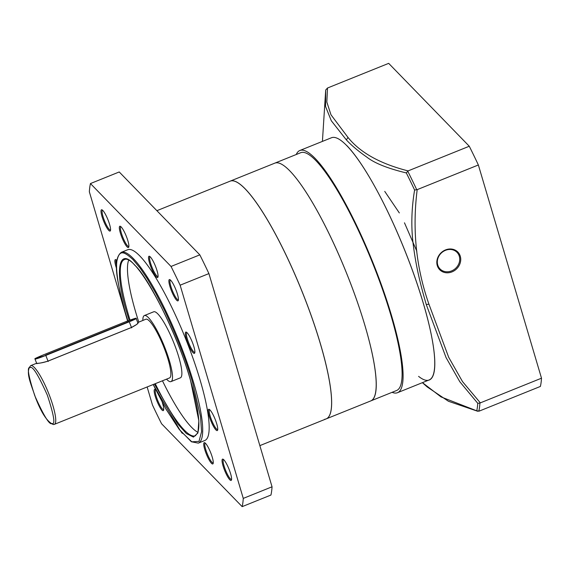 <?xml version="1.0" encoding="UTF-8"?>
<svg xmlns="http://www.w3.org/2000/svg" width="570" height="570" viewBox="0 0 570 570"><rect width="100%" height="100%" fill="white"/><g stroke="black" fill="none" stroke-linecap="round" stroke-linejoin="round"><path stroke-width="0.85" d="M156.878 210.686L230.266 181.103A128.2 25.337 68 0 1 231.698 180.754A128.2 25.337 68 0 1 303.062 293.963A128.2 25.337 68 0 1 326.118 418.914A128.2 25.337 -112 0 0 320.212 343.233A128.2 25.337 -112 0 0 230.266 181.103L300.775 152.682A128.2 25.337 68 0 1 363.881 242.414A128.2 25.337 68 0 1 401.693 380.76A128.2 25.337 68 0 1 396.627 390.493L370.728 400.931A128.2 25.337 -112 0 0 347.671 275.98A128.2 25.337 -112 0 0 276.308 162.771A128.2 25.337 -112 0 0 274.875 163.12A128.2 25.337 68 0 1 337.982 252.859A128.2 25.337 68 0 1 375.787 391.205A128.2 25.337 68 0 1 370.728 400.931L326.118 418.914A128.2 25.337 68 0 1 324.686 419.264M127.887 320.867L125.443 312.873C119.244 292.132 115.332 270.836 116.95 260.811C119.429 249.361 123.939 251.356 133.031 259.614L140.256 268.335L147.188 278.573L155.603 292.959L164.331 309.938C176.458 335.481 185.87 359.642 192.575 382.42L200.498 416.499L201.581 431.654L199.001 441.408L191.798 441.807L180.362 430.813L153.152 384.536L165.863 408.875L179.087 429.239L191.399 441.771L198.296 443.132A102.878 20.335 68 0 0 193.764 383.118A102.878 20.335 68 0 0 193.551 382.399A102.878 20.335 68 0 0 121.374 252.296C112.09 259.435 117.071 281.566 125.4 312.809L127.865 320.867M129.141 320.39L127.502 314.961C114.1 272.481 118.054 245.406 134.67 265.114C149.233 277.768 179.671 340.575 190.501 380.29L198.859 420.838L197.933 432.979L193.444 437.097L186.397 433.585L177.541 423.731L154.377 384.045M223.062 465.911A11.471 2.266 68 0 1 223.041 459.185A11.471 2.266 68 0 1 230.579 473.649A11.471 2.266 68 0 1 231.448 480.033A11.471 2.266 68 0 1 227.801 476.99A11.471 2.266 68 0 1 223.062 465.911M223.597 459.562A10.68 2.109 -112 0 0 223.547 459.584A10.68 2.109 -112 0 0 224.038 465.889A10.68 2.109 -112 0 0 231.534 479.399A10.68 2.109 -112 0 0 231.584 479.377M162.3 402.498A11.471 2.266 68 0 1 162.721 403.845A11.471 2.266 68 0 1 163.59 410.229A11.471 2.266 68 0 1 159.935 407.187A11.471 2.266 68 0 1 155.197 396.107A11.471 2.266 68 0 1 155.183 389.381A11.471 2.266 68 0 1 155.646 389.68M155.696 389.773A10.68 2.109 -112 0 0 155.688 389.78A10.68 2.109 -112 0 0 156.18 396.086A10.68 2.109 -112 0 0 163.675 409.595A10.68 2.109 -112 0 0 163.725 409.574M169.896 286.361A11.471 2.266 68 0 1 169.874 279.635A11.471 2.266 68 0 1 177.412 294.099A11.471 2.266 68 0 1 178.282 300.483A11.471 2.266 68 0 1 174.634 297.44A11.471 2.266 68 0 1 169.896 286.361M170.43 280.02A10.68 2.109 -112 0 0 170.38 280.034A10.68 2.109 -112 0 0 170.872 286.339A10.68 2.109 -112 0 0 178.367 299.849A10.68 2.109 -112 0 0 178.417 299.827M102.03 216.557A11.471 2.266 68 0 1 102.016 209.831A11.471 2.266 68 0 1 109.554 224.295A11.471 2.266 68 0 1 110.423 230.679A11.471 2.266 68 0 1 106.768 227.637A11.471 2.266 68 0 1 102.03 216.557M102.572 210.216A10.68 2.109 -112 0 0 102.522 210.23A10.68 2.109 -112 0 0 103.013 216.536A10.68 2.109 -112 0 0 110.509 230.045A10.68 2.109 -112 0 0 110.559 230.023M209.204 416.079A11.471 2.266 68 0 1 209.19 409.353A11.471 2.266 68 0 1 216.728 423.816A11.471 2.266 68 0 1 217.59 430.2A11.471 2.266 68 0 1 213.942 427.151A11.471 2.266 68 0 1 209.204 416.079M209.746 409.73A10.68 2.109 -112 0 0 209.689 409.745A10.68 2.109 -112 0 0 210.18 416.05A10.68 2.109 -112 0 0 217.676 429.566A10.68 2.109 -112 0 0 217.726 429.538M204.737 449.445A11.471 2.266 68 0 1 204.723 442.719A11.471 2.266 68 0 1 212.261 457.183A11.471 2.266 68 0 1 213.123 463.567A11.471 2.266 68 0 1 209.475 460.524A11.471 2.266 68 0 1 204.737 449.445M205.271 443.104A10.68 2.109 -112 0 0 205.221 443.118A10.68 2.109 -112 0 0 205.713 449.424A10.68 2.109 -112 0 0 213.209 462.933A10.68 2.109 -112 0 0 213.258 462.911M116.586 268.563A11.471 2.266 68 0 1 115.888 266.397A11.471 2.266 68 0 1 114.905 260.49A11.471 2.266 68 0 1 115.874 259.671A11.471 2.266 68 0 1 116.879 260.497M120.355 233.023A11.471 2.266 68 0 1 120.341 226.297A11.471 2.266 68 0 1 127.879 240.761A11.471 2.266 68 0 1 128.742 247.145A11.471 2.266 68 0 1 125.094 244.103A11.471 2.266 68 0 1 120.355 233.023M120.897 226.675A10.68 2.109 -112 0 0 120.847 226.696A10.68 2.109 -112 0 0 121.339 233.002A10.68 2.109 -112 0 0 128.834 246.511A10.68 2.109 -112 0 0 128.877 246.489M186.34 338.865A11.471 2.266 68 0 1 186.326 332.139A11.471 2.266 68 0 1 193.864 346.603A11.471 2.266 68 0 1 194.726 352.987A11.471 2.266 68 0 1 191.078 349.944A11.471 2.266 68 0 1 186.34 338.865M186.882 332.517A10.68 2.109 -112 0 0 186.825 332.538A10.68 2.109 -112 0 0 187.323 338.844A10.68 2.109 -112 0 0 194.819 352.353A10.68 2.109 -112 0 0 194.862 352.331M149.54 263.041A11.471 2.266 68 0 1 149.525 256.315A11.471 2.266 68 0 1 157.064 270.779A11.471 2.266 68 0 1 157.926 277.163A11.471 2.266 68 0 1 154.278 274.12A11.471 2.266 68 0 1 149.54 263.041M150.074 256.692A10.68 2.109 -112 0 0 150.024 256.714A10.68 2.109 -112 0 0 150.516 263.019A10.68 2.109 -112 0 0 158.011 276.528A10.68 2.109 -112 0 0 158.061 276.507M121.374 252.296L127.851 249.689A102.878 20.335 68 0 1 200.027 379.791A102.878 20.335 68 0 1 204.765 440.524L198.296 443.132M116.43 260.048A10.68 2.109 -112 0 0 116.373 260.062A10.68 2.109 -112 0 0 115.952 260.875A10.68 2.109 -112 0 0 116.544 265.2M182.4 433.385A11.471 2.266 68 0 1 181.26 432.017M147.138 386.959L152.482 405.021A185.179 36.601 -112 0 0 161.581 423.759L242.165 506.645A185.179 36.601 -112 0 0 243.269 498.401L180.134 285.192A185.179 36.601 -112 0 0 171.036 266.454L90.452 183.561A185.179 36.601 -112 0 0 89.348 191.805L127.595 320.974M90.452 183.561L119.23 171.962L199.821 254.854L171.036 266.454M180.134 285.192L208.912 273.586A185.179 36.601 -112 0 0 199.821 254.854M208.912 273.586L272.047 486.801L243.269 498.401M242.165 506.645L270.942 495.045A185.179 36.601 -112 0 0 272.047 486.801M397.518 392.694L429.174 379.934A130.573 25.807 -112 0 0 434.333 370.023A130.573 25.807 -112 0 0 395.822 229.119A130.573 25.807 -112 0 0 331.548 137.719L299.884 150.48A130.573 25.807 68 0 1 364.166 241.88A130.573 25.807 68 0 1 402.676 382.784A130.573 25.807 68 0 1 397.518 392.694A130.573 25.807 68 0 1 392.082 392.324M296.229 154.513A130.573 25.807 68 0 1 299.884 150.48M422.455 382.641L441.009 396.905L476.748 410.828A184.217 36.409 -112 0 0 477.76 403.303L459.805 381.729L446.046 357.554L426.239 304.451C420.817 285.713 416.556 269.026 413.763 248.492C410.949 229.624 411.234 210.138 414.604 190.024A184.217 36.409 -112 0 0 406.303 172.924C387.664 168.435 374.504 163.162 366.824 157.113C358.288 151.143 351.469 145.407 346.368 139.899L331.305 120.754L325.555 106.497L325.698 89.996L322.421 141.396M418.587 376.371A130.573 25.807 -112 0 0 421.159 296.257A130.573 25.807 -112 0 0 346.831 145.592M437.268 265.542A12.661 11.172 135.8 0 0 452.031 271.876A12.661 11.172 135.8 0 0 460.289 256.258A12.661 11.172 135.8 0 0 445.526 249.917A12.661 11.172 135.8 0 0 437.268 265.542M437.732 264.979A11.87 10.474 135.8 0 0 440.011 268.905A11.87 10.474 135.8 0 0 453.82 269.745A11.87 10.474 135.8 0 0 459.313 256.279A11.87 10.474 135.8 0 0 457.033 252.36A11.87 10.474 135.8 0 0 443.225 251.513A11.87 10.474 135.8 0 0 437.732 264.979M325.698 90.01L327.515 88.008L388.683 63.356L469.274 146.241L408.099 170.9L406.303 172.924M476.748 410.828L479.22 411.098L540.396 386.439A185.179 36.601 -112 0 0 541.5 378.195L479.919 403.04L477.76 403.303M414.604 190.024L416.755 189.753A185.179 36.601 -112 0 0 407.714 171.114M480.325 402.847L462.512 381.594L448.683 357.29L428.953 304.23C416.1 267.765 412.181 229.567 417.19 189.639L416.755 189.753M417.19 189.639L478.365 164.979A185.179 36.601 -112 0 0 469.274 146.241M478.365 164.979L541.5 378.195M52.02 423.539L51.92 423.546C49.547 425.184 43.869 415.993 34.877 395.958C28.258 375.78 26.704 366.325 30.21 367.593L30.31 367.586C32.682 365.947 38.361 375.146 47.353 395.174C53.965 415.352 55.525 424.807 52.02 423.539M142.849 320.433A35.611 7.04 68 0 1 144.36 315.559L153.715 311.783A35.611 7.04 68 0 1 154.114 311.69A35.611 7.04 68 0 1 173.936 343.133A35.611 7.04 68 0 1 180.341 377.846L170.986 381.615A35.611 7.04 68 0 1 170.587 381.708A35.611 7.04 68 0 1 166.518 379.15M144.36 315.559A35.611 7.04 68 0 1 144.759 315.459A35.611 7.04 68 0 1 164.58 346.902A35.611 7.04 68 0 1 170.986 381.615M146.191 319.143A31.656 6.256 68 0 1 163.818 347.094A31.656 6.256 68 0 1 169.511 377.946L54.385 424.344A31.656 6.256 68 0 0 48.785 393.72A31.656 6.256 68 0 0 31.179 365.534A31.656 6.256 68 0 0 31.072 365.541A31.656 6.256 68 0 0 30.723 365.626L36.188 363.425L37 363.66L36.395 363.396C38.475 363.539 42.387 362.769 48.137 361.081L131.599 327.437L131.634 327.871L131.599 327.437C136.729 324.736 138.859 323.076 137.99 322.449L145.842 319.228A31.656 6.256 68 0 1 146.191 319.143M128.606 260.326A94.962 18.767 -112 0 0 138.781 322.071M162.45 380.789A94.962 18.767 -112 0 0 197.94 432.331M130.031 320.062A94.962 18.767 68 0 1 128.706 315.702A94.962 18.767 68 0 1 128.485 314.946A94.962 18.767 68 0 1 124.331 259.635C135.268 252.781 174.748 324.024 190.679 380.981C198.118 406.952 200.498 424.18 197.819 432.666L195.332 435.793A94.962 18.767 68 0 1 155.254 383.688M384.743 191.392L399.335 212.938M404.472 222.813L416.805 251.185M346.368 139.899L347.999 137.441L330.985 114.798L326.824 102.037L327.515 88.008M408.099 170.9C380.261 163.797 360.226 152.646 347.999 137.441M426.239 304.451L428.953 304.23M478.814 411.241A185.179 36.601 -112 0 0 479.919 403.04M48.008 361.095L45.8 355.423A9.498 0.534 158.7 0 1 35.219 359.1A9.498 0.534 158.7 0 1 35.005 359.072L36.679 363.346M137.733 323.062L137.99 322.449M48.172 361.515L48.137 361.081L48.172 361.515M137.933 323.055L136.166 318.53A9.498 0.534 158.7 0 1 129.262 321.786L131.471 327.451M129.262 321.786L45.8 355.423L35.397 358.687L41.859 355.509L125.322 321.872L135.553 318.317L129.262 321.786M129.084 321.494L45.621 355.139M326.118 418.914L259.856 445.626M477.774 411.291L448.462 401.28L427.172 386.923L422.384 382.67M30.723 365.626C25.101 371.811 30.809 383.254 35.568 397.782C41.496 413.193 47.445 422.121 53.409 424.55L54.385 424.344M137.969 323.147L136.551 324.537L131.556 327.422L48.094 361.059C43.797 362.527 39.943 363.297 36.523 363.368L36.188 363.425M36.808 363.689L36.416 363.389M136.166 318.53C137.249 317.583 133.637 318.694 125.322 321.872L41.859 355.509C31.236 360.076 36.224 358.288 35.005 359.072"/></g></svg>
